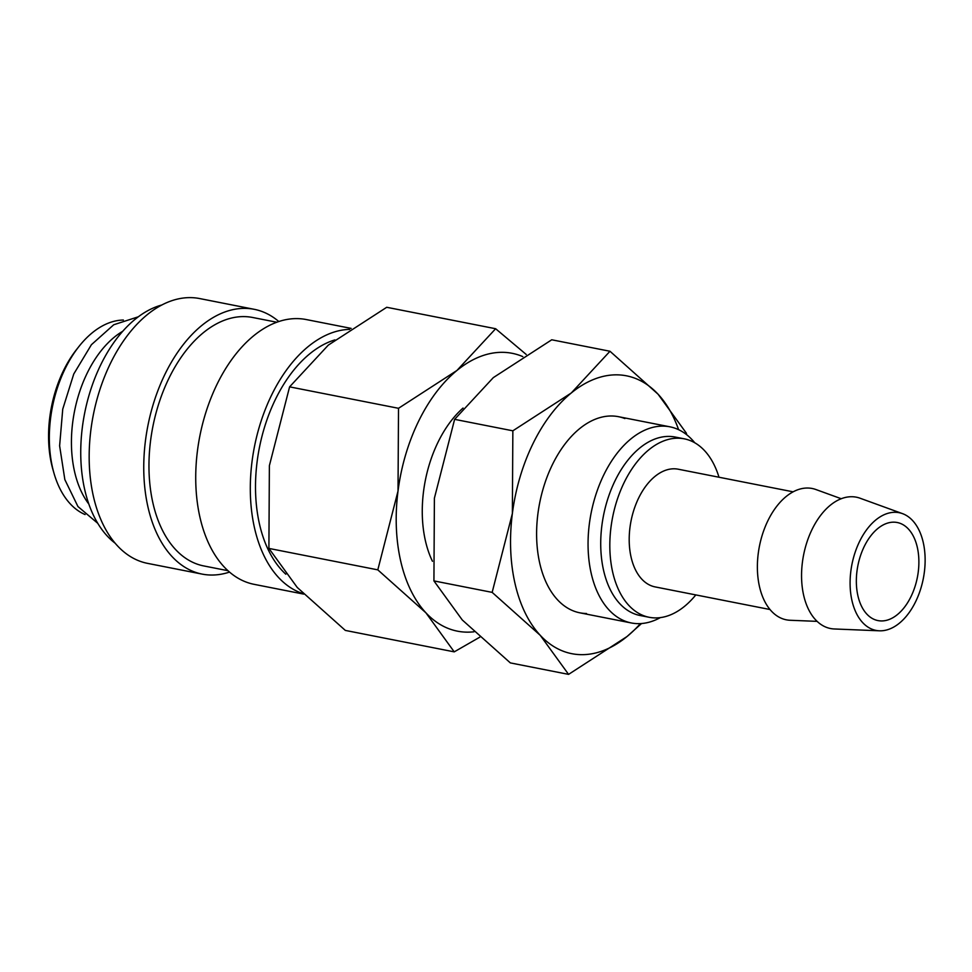 <?xml version="1.0" encoding="UTF-8"?>
<svg xmlns="http://www.w3.org/2000/svg" width="972" height="972" viewBox="0 0 972 972"><rect width="100%" height="100%" fill="white"/><g stroke="black" fill="none" stroke-linecap="round" stroke-linejoin="round"><path stroke-width="1.46" d="M351.135 328.39L306.216 319.545A134.938 81.855 101.1 0 0 297.225 318.609A134.938 81.855 101.1 0 0 198.519 443.439A134.938 81.855 101.1 0 0 254.081 584.33L303.653 594.099M276.826 322.242L252.635 317.48A126.603 76.8 101.1 0 0 244.203 316.605A126.603 76.8 101.1 0 0 151.583 433.731A126.603 76.8 101.1 0 0 203.707 565.923L227.91 570.686M278.83 321.55A134.938 81.855 101.1 0 0 254.239 309.315L199.673 298.562A134.938 81.855 101.1 0 0 190.682 297.626A134.938 81.855 101.1 0 0 91.963 422.456A134.938 81.855 101.1 0 0 147.525 563.359L202.103 574.1A134.938 81.855 101.1 0 0 211.094 575.035A134.938 81.855 101.1 0 0 229.489 572.095M254.239 309.315A134.938 81.855 101.1 0 0 245.248 308.379A134.938 81.855 101.1 0 0 146.541 433.208A134.938 81.855 101.1 0 0 202.103 574.1M902.49 513.629L860.038 498.211A66.922 40.605 101.1 0 0 851.897 496.728A66.922 40.605 101.1 0 0 802.483 561.743A66.922 40.605 101.1 0 0 834.292 628.969L879.417 630.804A59.972 36.377 101.1 0 0 880.024 630.816A59.972 36.377 101.1 0 0 923.4 578.109A59.972 36.377 101.1 0 0 902.49 513.629A59.972 36.377 101.1 0 0 895.2 512.293A59.972 36.377 101.1 0 0 850.925 570.552A59.972 36.377 101.1 0 0 879.417 630.804M841.242 498.733L815.86 489.511A66.922 40.605 101.1 0 0 807.72 488.029A66.922 40.605 101.1 0 0 758.306 553.044A66.922 40.605 101.1 0 0 790.115 620.27L817.1 621.363M793.152 491.832L678.298 469.221A59.972 36.377 101.1 0 0 674.301 468.796A59.972 36.377 101.1 0 0 630.439 524.285A59.972 36.377 101.1 0 0 655.128 586.906L769.982 609.517M718.988 477.228A90.931 55.161 101.1 0 0 684.288 438.834L675.188 437.048A90.931 55.161 101.1 0 0 669.125 436.416A90.931 55.161 101.1 0 0 602.604 520.542A90.931 55.161 101.1 0 0 640.05 615.495L649.15 617.281A90.931 55.161 101.1 0 0 655.201 617.913A90.931 55.161 101.1 0 0 695.818 594.913M684.288 438.834A90.931 55.161 101.1 0 0 678.225 438.202A90.931 55.161 101.1 0 0 611.704 522.328A90.931 55.161 101.1 0 0 649.15 617.281M694.761 442.782A99.958 60.641 101.1 0 0 669.902 426.817A99.958 60.641 101.1 0 0 663.244 426.125A99.958 60.641 101.1 0 0 590.125 518.586A99.958 60.641 101.1 0 0 631.278 622.955A99.958 60.641 101.1 0 0 637.936 623.647A99.958 60.641 101.1 0 0 660.34 617.609M522.79 356.603A141.596 85.901 101.1 0 0 502.731 352.326A141.596 85.901 101.1 0 0 456.937 370.466A141.596 85.901 101.1 0 0 398.022 491.018A141.596 85.901 101.1 0 0 425.894 612.797L454.24 651.86L479.767 637.182M526.217 354.464L495.635 328.73L456.937 370.466L398.508 408.301L398.022 491.018L377.804 569.859L425.894 612.797A141.596 85.901 101.1 0 0 466.876 632.152A141.596 85.901 101.1 0 0 473.996 631.788M893.936 522.171A49.973 30.314 -78.9 0 1 897.265 522.523A49.973 30.314 -78.9 0 1 917.847 574.707A49.973 30.314 -78.9 0 1 881.288 620.938A49.973 30.314 -78.9 0 1 877.959 620.586A49.973 30.314 -78.9 0 1 857.377 568.413A49.973 30.314 -78.9 0 1 893.936 522.171M122.812 331.233A99.958 60.641 101.1 0 0 74.48 411.435A99.958 60.641 101.1 0 0 88.792 503.994M123.383 320.043A99.958 60.641 101.1 0 0 78.963 346.482A99.958 60.641 101.1 0 0 53.995 473.243A99.958 60.641 101.1 0 0 85.086 514.553M463.049 408.046A99.958 60.641 101.1 0 0 432.443 561.257M454.24 651.86L345.327 630.415L297.25 587.465L268.904 548.415L269.378 465.685L289.595 386.856L328.293 345.133L386.722 307.286L495.635 328.73M289.595 386.856L398.508 408.301M268.904 548.415L377.804 569.859M78.963 346.482L76.703 349.337A94.952 57.603 101.1 0 0 52.998 469.755L53.995 473.243M161.935 304.965A126.603 76.8 101.1 0 0 84.6 413.428A126.603 76.8 101.1 0 0 115.048 543.129M349.665 329.374A134.938 81.855 101.1 0 0 253.571 451.385A134.938 81.855 101.1 0 0 303.252 593.698M334.915 339.896A126.603 76.8 101.1 0 0 259.864 445.383A126.603 76.8 101.1 0 0 285.829 574.221M624.887 418.568A99.958 60.641 101.1 0 0 611.801 415.992A99.958 60.641 101.1 0 0 566.226 442.43A99.958 60.641 101.1 0 0 541.27 569.191A99.958 60.641 101.1 0 0 586.493 613.514M686.536 434.593L686.414 433.245L658.056 394.195L609.979 351.257L571.281 392.98L512.852 430.815L512.365 513.532L492.16 592.373L540.238 635.311L568.584 674.374L627.013 636.538L641.544 623.526M678.602 429.685A141.596 85.901 101.1 0 0 658.056 394.195A141.596 85.901 101.1 0 0 617.074 374.84A141.596 85.901 101.1 0 0 571.281 392.98A141.596 85.901 101.1 0 0 512.365 513.532A141.596 85.901 101.1 0 0 540.238 635.311A141.596 85.901 101.1 0 0 581.22 654.666A141.596 85.901 101.1 0 0 627.013 636.538A141.596 85.901 101.1 0 0 640.414 623.599M568.584 674.374L510.349 662.904L462.271 619.966L433.925 580.904L434.399 498.186L454.617 419.345L493.314 377.622L551.744 339.787L609.979 351.257M454.617 419.345L512.852 430.815M433.925 580.904L492.16 592.373M97.722 523.276L77.942 506.534L64.845 479.621L59.62 445.82L62.743 409.127L73.763 373.989L91.417 344.695L113.736 324.757L138.389 316.775M618.459 416.684L669.902 426.817M579.834 612.822L631.278 622.955"/></g></svg>
